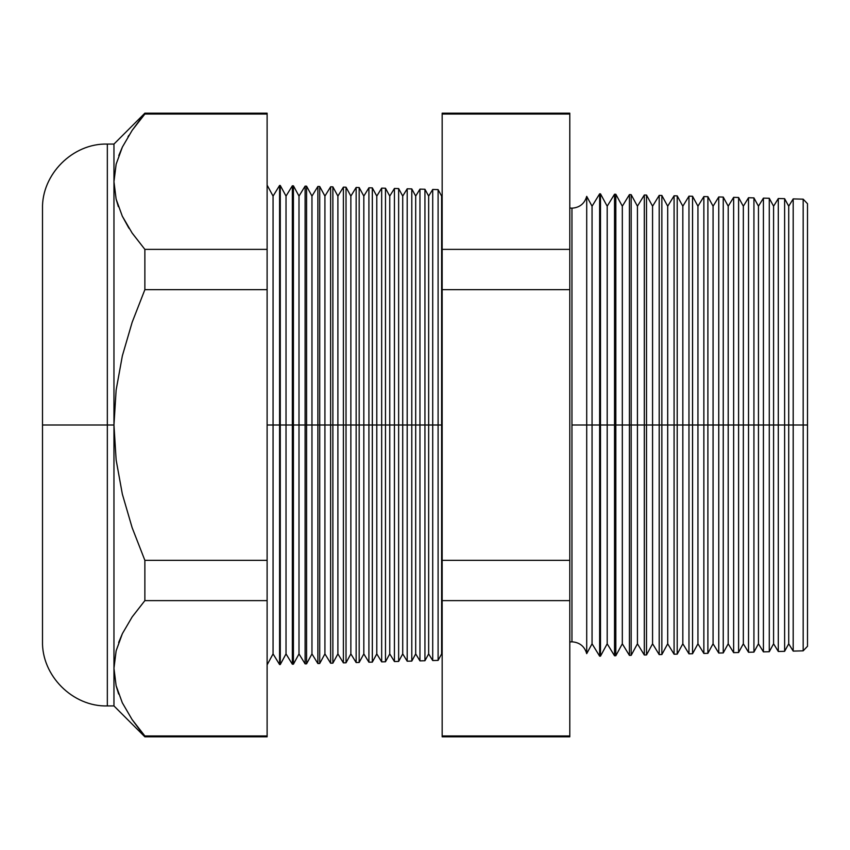 <?xml version="1.0" encoding="UTF-8"?>
<svg xmlns="http://www.w3.org/2000/svg" width="850" height="850" viewBox="0 0 850 850"><rect width="100%" height="100%" fill="white"/><g stroke="black" fill="none" stroke-linecap="round" stroke-linejoin="round"><path stroke-width="1.27" d="M569.787 208.027L571.954 208.176C579.604 207.655 584.524 203.724 586.713 196.361L586.713 425L586.713 196.361L586.713 425L571.954 425L571.954 208.176L571.954 641.824L571.954 425L586.713 425L586.713 653.639L586.713 425L599.643 425L599.643 193.832L599.643 425L614.529 425L614.529 194.225L614.529 425L629.414 425L629.414 194.618L629.414 425L644.311 425L644.311 195.001L644.311 425L659.196 425L659.196 195.394L659.196 425L674.082 425L674.082 195.787L674.082 425L688.968 425L688.968 196.169L688.968 425L703.864 425L703.864 196.562L703.864 425L718.749 425L718.749 196.956L718.749 425L733.635 425L733.635 197.349L733.635 425L748.521 425L748.521 197.731L748.521 425L763.417 425L763.417 198.124L763.417 425L778.303 425L778.303 198.518L778.303 425L793.188 425L793.188 198.9L793.188 425L807.5 425L807.5 203.713L807.5 646.287L807.5 425L803.176 425L803.176 199.166L803.176 425L793.188 425L793.188 651.1L793.188 425L788.715 425L788.715 206.21L788.715 425L784.624 425L784.624 198.677L784.624 425L778.303 425L778.303 651.482L778.303 425L773.585 425L773.585 206.21L773.585 425L769.282 425L769.282 198.273L769.282 425L763.417 425L763.417 651.876L763.417 425L758.455 425L758.455 206.21L758.455 425L753.929 425L753.929 197.88L753.929 425L748.521 425L748.521 652.269L748.521 425L743.336 425L743.336 206.21L743.336 425L738.586 425L738.586 197.476L738.586 425L733.635 425L733.635 652.651L733.635 425L728.206 425L728.206 206.21L728.206 425L723.244 425L723.244 197.072L723.244 425L718.749 425L718.749 653.044L718.749 425L713.076 425L713.076 206.21L713.076 425L707.891 425L707.891 196.669L707.891 425L703.864 425L703.864 653.438L703.864 425L697.946 425L697.946 206.21L697.946 425L692.548 425L692.548 196.265L692.548 425L688.968 425L688.968 653.831L688.968 425L682.826 425L682.826 206.21L682.826 425L677.206 425L677.206 195.861L677.206 425L674.082 425L674.082 654.213L674.082 425L667.696 425L667.696 206.21L667.696 425L661.863 425L661.863 195.468L661.863 425L659.196 425L659.196 654.606L659.196 425L652.566 425L652.566 206.21L652.566 425L646.51 425L646.51 195.064L646.51 425L644.311 425L644.311 654.999L644.311 425L637.436 425L637.436 206.21L637.436 425L631.168 425L631.168 194.661L631.168 425L629.414 425L629.414 655.382L629.414 425L622.317 425L622.317 206.21L622.317 425L615.825 425L615.825 194.257L615.825 425L614.529 425L614.529 655.775L614.529 425L607.187 425L607.187 206.21L607.187 425L600.482 425L600.482 193.853L599.643 656.168L599.643 425L592.057 425L592.057 206.21L592.057 425L586.713 425L586.713 653.639C584.524 646.276 579.604 642.345 571.954 641.824L569.787 641.973M571.954 425L571.954 641.824L571.954 425M441.618 425L442.17 425L441.618 425L441.618 196.095L441.618 425L438.101 425L441.618 425L441.618 653.905L441.618 425M267.113 185.13L273.062 196.095L279.586 185.449L280.266 185.47L286.025 196.095L292.347 185.789L293.42 185.821L298.998 196.095L305.108 186.118L306.574 186.161L311.961 196.095L317.868 186.458L319.717 186.501L324.923 196.095L330.629 186.788L332.871 186.851L337.896 196.095L343.389 187.127L346.024 187.191L350.859 196.095L356.15 187.457L359.178 187.542L363.821 196.095L368.911 187.797L372.332 187.882L376.794 196.095L381.671 188.126L385.486 188.222L389.757 196.095L394.432 188.466L398.639 188.572L402.719 196.095L407.192 188.796L411.793 188.913L415.692 196.095L419.953 189.125L424.947 189.263L428.655 196.095L432.714 189.465L432.714 425L428.655 425L428.655 653.905L428.655 425L424.947 425L424.947 660.737L424.947 425L419.953 425L419.953 189.125L419.953 425L415.692 425L415.692 653.905L415.692 425L411.793 425L411.793 661.088L411.793 425L407.192 425L407.192 188.796L407.192 425L402.719 425L402.719 653.905L402.719 425L398.639 425L398.639 661.428L398.639 425L394.432 425L394.432 188.466L394.432 425L389.757 425L389.757 653.905L389.757 425L385.486 425L385.486 661.778L385.486 425L381.671 425L381.671 188.126L381.671 425L376.794 425L376.794 653.905L376.794 425L372.332 425L372.332 662.118L372.332 425L368.911 425L368.911 187.797L368.911 425L363.821 425L363.821 653.905L363.821 425L359.178 425L359.178 662.458L359.178 425L356.15 425L356.15 187.457L356.15 425L350.859 425L350.859 653.905L350.859 425L346.024 425L346.024 662.809L346.024 425L343.389 425L343.389 187.127L343.389 425L337.896 425L337.896 653.905L337.896 425L332.871 425L332.871 663.149L332.871 425L330.629 425L330.629 186.788L330.629 425L324.923 425L324.923 653.905L324.923 425L319.717 425L319.717 663.499L319.717 425L317.868 425L317.868 186.458L317.868 425L311.961 425L311.961 653.905L311.961 425L306.574 425L306.574 663.839L306.574 425L305.108 425L305.108 186.118L305.108 425L298.998 425L298.998 653.905L298.998 425L293.42 425L293.42 664.179L293.42 425L292.347 425L292.347 185.789L292.347 425L286.025 425L286.025 653.905L286.025 425L280.266 425L280.266 664.53L279.586 185.449L279.586 425L273.062 425L273.062 653.905L273.062 425L267.113 425L273.062 425L273.062 196.095L273.062 425L280.266 425L280.266 185.47L280.266 425L286.025 425L286.025 196.095L286.025 425L293.42 425L293.42 185.821L293.42 425L298.998 425L298.998 196.095L298.998 425L306.574 425L306.574 186.161L306.574 425L311.961 425L311.961 196.095L311.961 425L319.717 425L319.717 186.501L319.717 425L324.923 425L324.923 196.095L324.923 425L332.871 425L332.871 186.851L332.871 425L337.896 425L337.896 196.095L337.896 425L346.024 425L346.024 187.191L346.024 425L350.859 425L350.859 196.095L350.859 425L359.178 425L359.178 187.542L359.178 425L363.821 425L363.821 196.095L363.821 425L372.332 425L372.332 187.882L372.332 425L376.794 425L376.794 196.095L376.794 425L385.486 425L385.486 188.222L385.486 425L389.757 425L389.757 196.095L389.757 425L398.639 425L398.639 188.572L398.639 425L402.719 425L402.719 196.095L402.719 425L411.793 425L411.793 188.913L411.793 425L415.692 425L415.692 196.095L415.692 425L424.947 425L424.947 189.263L424.947 425L428.655 425L428.655 196.095L428.655 425L432.714 425L432.714 189.465L438.101 189.603L438.101 425L438.101 189.603L441.618 196.095L442.17 195.202M116.131 199.176L113.964 181.709L113.964 705.936L113.964 425L116.131 390.033L122.358 355.821L132.154 322.288L144.872 289.659L144.872 249.379L132.09 232.964L122.304 216.176L116.11 199.102L113.964 181.709L116.152 164.135L122.4 147.029L132.154 130.347L144.872 114.038L267.113 114.038L267.113 113.167L144.872 113.167L132.154 130.347L122.4 147.029L116.152 164.135L113.964 181.709L116.11 199.102L122.304 216.176L132.09 232.964L144.872 249.379L267.113 249.379L144.872 249.379L144.872 289.659L267.113 289.659L144.872 289.659L132.154 322.288L122.358 355.821L116.131 390.033L113.964 425L116.131 459.924L122.347 494.137L132.143 527.691L144.872 560.341L267.113 560.341L144.872 560.341L144.872 600.621L267.113 600.621L144.872 600.621L132.154 616.93L122.4 633.611L116.152 650.728L113.964 668.291L116.11 685.684L122.304 702.759L132.09 719.557L144.872 735.962L267.113 735.962L144.872 735.962L144.872 736.833L267.113 736.833L267.113 114.038L144.872 114.038L144.872 113.167L113.964 144.064L107.334 144.064L107.334 705.936C72.76 706.881 41.554 675.676 42.5 641.102L42.5 208.898L42.5 425L107.334 425L107.334 144.064L107.334 425L113.964 425L113.964 144.064L113.964 181.709L116.11 164.316M432.714 425L438.101 425L432.714 425L432.714 660.535L432.714 425M586.713 653.639L592.057 643.79L592.057 425L592.057 643.79L599.643 656.168L600.482 656.147L600.482 425L600.482 656.147L607.187 643.79L607.187 425L607.187 643.79L614.529 655.775L615.825 655.743L615.825 425L615.825 655.743L622.317 643.79L622.317 425L622.317 643.79L629.414 655.382L631.168 655.339L631.168 425L631.168 655.339L637.436 643.79L637.436 425L637.436 643.79L644.311 654.999L646.51 654.936L646.51 425L646.51 654.936L652.566 643.79L652.566 425L652.566 643.79L659.196 654.606L661.863 654.532L661.863 425L661.863 654.532L667.696 643.79L667.696 425L667.696 643.79L674.082 654.213L677.206 654.139L677.206 425L677.206 654.139L682.826 643.79L682.826 425L682.826 643.79L688.968 653.831L692.548 653.735L692.548 425L692.548 653.735L697.946 643.79L697.946 425L697.946 643.79L703.864 653.438L707.891 653.331L707.891 425L707.891 653.331L713.076 643.79L713.076 425L713.076 643.79L718.749 653.044L723.244 652.928L723.244 425L723.244 652.928L728.206 643.79L728.206 425L728.206 643.79L733.635 652.651L738.586 652.524L738.586 425L738.586 652.524L743.336 643.79L743.336 425L743.336 643.79L748.521 652.269L753.929 652.12L753.929 425L753.929 652.12L758.455 643.79L758.455 425L758.455 643.79L763.417 651.876L769.282 651.727L769.282 425L769.282 651.727L773.585 643.79L773.585 425L773.585 643.79L778.303 651.482L784.624 651.323L784.624 425L784.624 651.323L788.715 643.79L788.715 425L788.715 643.79L793.188 651.1L803.176 650.834L803.176 425L803.176 650.834L807.5 646.287M419.953 425L419.953 660.875L419.953 425M407.192 425L407.192 661.204L407.192 425M394.432 425L394.432 661.534L394.432 425M381.671 425L381.671 661.874L381.671 425M368.911 425L368.911 662.203L368.911 425M356.15 425L356.15 662.543L356.15 425M343.389 425L343.389 662.872L343.389 425M330.629 425L330.629 663.213L330.629 425M317.868 425L317.868 663.542L317.868 425M305.108 425L305.108 663.882L305.108 425M292.347 425L292.347 664.211L292.347 425M279.586 425L279.586 664.551L279.586 425M144.872 249.379L132.154 233.07L144.872 249.379M129.126 228.469L122.358 216.282L128.573 227.598M107.334 705.936L113.964 705.936L144.872 736.833L132.09 719.557L122.304 702.759L116.11 685.684L113.964 668.291L116.11 650.898L122.358 633.718L118.66 642.494M569.787 114.038L569.787 735.962L569.787 113.167L442.17 113.167L442.17 114.038L569.787 114.038L442.17 114.038L442.17 249.379L442.17 114.038M116.131 650.813L113.964 668.291L116.152 650.728L122.4 633.611L132.154 616.93L144.872 600.621L144.872 560.341L132.143 527.691L122.347 494.137L116.131 459.924L113.964 425L107.334 425L107.334 705.936L107.334 425L42.5 425L42.5 208.898C41.554 174.324 72.76 143.119 107.334 144.064M442.17 735.962L442.17 249.379L569.787 249.379L442.17 249.379L442.17 289.659L569.787 289.659L442.17 289.659L442.17 560.341L569.787 560.341L442.17 560.341L442.17 600.621L569.787 600.621L442.17 600.621L442.17 735.962L569.787 735.962L442.17 735.962L442.17 736.833L569.787 736.833L569.787 735.962M267.113 664.87L273.062 653.905L279.586 664.551L280.266 664.53L286.025 653.905L292.347 664.211L293.42 664.179L298.998 653.905L305.108 663.882L306.574 663.839L311.961 653.905L317.868 663.542L319.717 663.499L324.923 653.905L330.629 663.213L332.871 663.149L337.896 653.905L343.389 662.872L346.024 662.809L350.859 653.905L356.15 662.543L359.178 662.458L363.821 653.905L368.911 662.203L372.332 662.118L376.794 653.905L381.671 661.874L385.486 661.778L389.757 653.905L394.432 661.534L398.639 661.428L402.719 653.905L407.192 661.204L411.793 661.088L415.692 653.905L419.953 660.875L424.947 660.737L428.655 653.905L432.714 660.535L438.101 660.397L438.101 425L438.101 660.397L441.618 653.905L442.17 654.798M267.113 114.038L267.113 735.962M42.5 425L42.5 641.102L42.5 425M122.358 147.124L118.798 155.539M128.871 135.352L128.01 136.733M116.227 686.162L118.639 694.025M116.152 199.272L118.363 206.656M807.5 203.713L803.176 199.166L793.188 198.9L788.715 206.21L784.624 198.677L778.303 198.518L773.585 206.21L769.282 198.273L763.417 198.124L758.455 206.21L753.929 197.88L748.521 197.731L743.336 206.21L738.586 197.476L733.635 197.349L728.206 206.21L723.244 197.072L718.749 196.956L713.076 206.21L707.891 196.669L703.864 196.562L697.946 206.21L692.548 196.265L688.968 196.169L682.826 206.21L677.206 195.861L674.082 195.787L667.696 206.21L661.863 195.468L659.196 195.394L652.566 206.21L646.51 195.064L644.311 195.001L637.436 206.21L631.168 194.661L629.414 194.618L622.317 206.21L615.825 194.257L614.529 194.225L607.187 206.21L600.482 193.853L599.643 193.832L592.057 206.21L586.713 196.361"/></g></svg>
